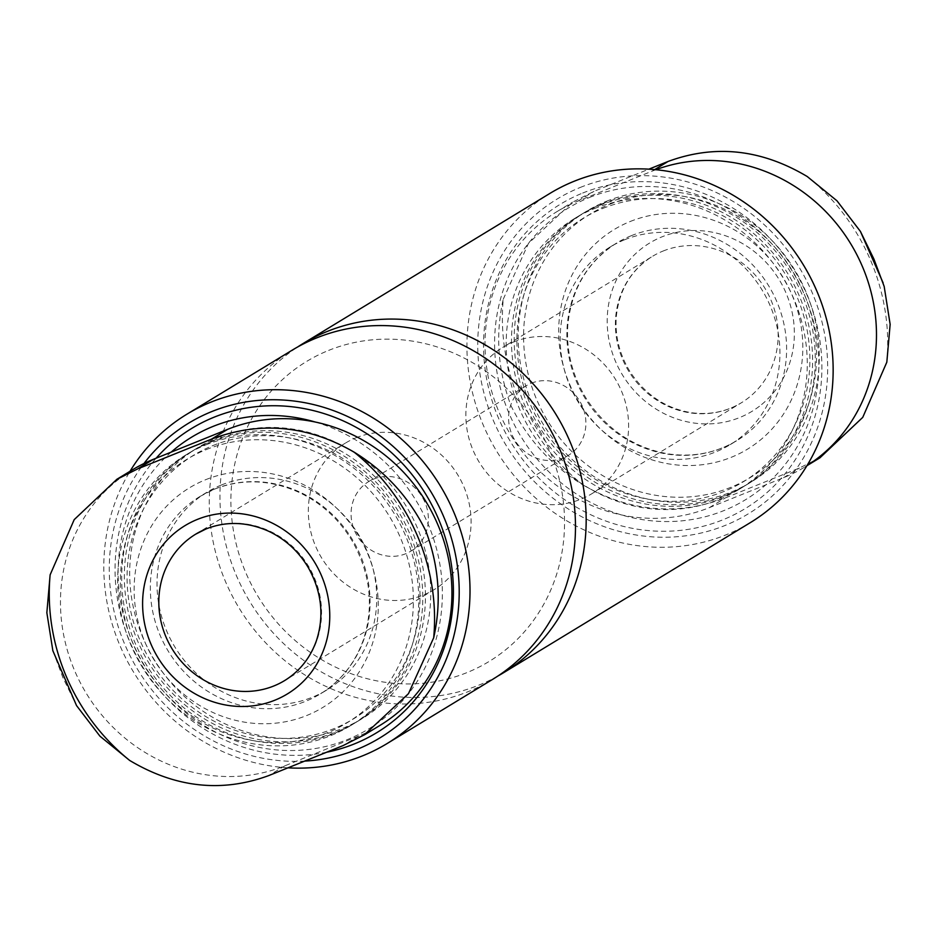<?xml version="1.0" encoding="UTF-8"?>
<svg xmlns="http://www.w3.org/2000/svg" width="937" height="937" viewBox="0 0 937 937"><rect width="100%" height="100%" fill="white"/><g stroke="black" fill="none" stroke-linecap="round" stroke-linejoin="round"><path stroke-width="0.7" stroke-dasharray="4.68 3.51" d="M52.847 650.653L63.037 677.943L76.541 705.584M132.375 469.859A167.02 155.507 -121.3 0 0 80.102 682.3A167.02 155.507 -121.3 0 0 284.86 765.834L358.941 735.932A167.02 155.507 -121.3 0 0 380.035 725.355M221.401 484.991A115.626 107.65 58.7 0 1 363.158 542.816A115.626 107.65 58.7 0 1 326.966 689.901A115.626 107.65 58.7 0 1 174.903 647.057A115.626 107.65 58.7 0 1 206.796 492.323A115.626 107.65 58.7 0 1 221.401 484.991M206.245 449.619A154.172 143.537 58.7 0 1 412.69 615.258A154.172 143.537 58.7 0 1 181.719 708.454A154.172 143.537 58.7 0 1 206.245 449.619M205.894 444.876A158.447 147.531 58.7 0 1 400.146 524.123A158.447 147.531 58.7 0 1 350.555 725.671A158.447 147.531 58.7 0 1 142.178 666.957A158.447 147.531 58.7 0 1 185.877 454.925A158.447 147.531 58.7 0 1 205.894 444.876M209.9 442.44A158.447 147.531 58.7 0 1 404.152 521.686A158.447 147.531 58.7 0 1 354.561 723.235A158.447 147.531 58.7 0 1 146.184 664.52A158.447 147.531 58.7 0 1 189.883 452.489A158.447 147.531 58.7 0 1 209.9 442.44M212.922 445.567A154.172 143.537 58.7 0 1 419.354 611.193A154.172 143.537 58.7 0 1 188.396 704.39A154.172 143.537 58.7 0 1 212.922 445.567M212.57 440.823A158.447 147.531 58.7 0 1 406.822 520.07A158.447 147.531 58.7 0 1 357.231 721.619A158.447 147.531 58.7 0 1 148.854 662.904A158.447 147.531 58.7 0 1 192.553 450.861A158.447 147.531 58.7 0 1 212.57 440.823M217.911 437.579A158.447 147.531 58.7 0 1 412.163 516.814A158.447 147.531 58.7 0 1 362.572 718.363A158.447 147.531 58.7 0 1 154.195 659.648A158.447 147.531 58.7 0 1 197.894 447.617A158.447 147.531 58.7 0 1 217.911 437.579M315.242 422.025A170.639 158.868 58.7 0 1 428.092 661.264A170.639 158.868 58.7 0 1 184.999 712.073A170.639 158.868 58.7 0 1 171.166 452.138M326.849 752.188A178.053 165.779 58.7 0 1 140.609 663.349A178.053 165.779 58.7 0 1 156.139 458.193M304.841 761.09A184.144 171.448 58.7 0 1 132.749 660.936A184.144 171.448 58.7 0 1 143.97 463.51M288.092 767.836A192.706 179.424 58.7 0 1 127.795 661.967A192.706 179.424 58.7 0 1 130.02 471.288M492.522 679.43A192.706 179.424 58.7 0 1 239.076 608.019A192.706 179.424 58.7 0 1 292.239 350.133M328.653 350.403A175.582 163.471 58.7 0 1 563.769 539.033A175.582 163.471 58.7 0 1 300.73 645.171A175.582 163.471 58.7 0 1 328.653 350.403M497.793 676.081A192.706 179.424 58.7 0 1 249.757 601.519A192.706 179.424 58.7 0 1 297.638 346.983M750.186 522.717A192.706 179.424 58.7 0 1 496.739 451.306A192.706 179.424 58.7 0 1 549.902 193.42M580.272 187.447A184.144 171.448 58.7 0 1 826.856 385.283A184.144 171.448 58.7 0 1 550.991 496.61A184.144 171.448 58.7 0 1 580.272 187.447M582.673 193.045A178.053 165.779 58.7 0 1 821.093 384.334A178.053 165.779 58.7 0 1 554.353 491.972A178.053 165.779 58.7 0 1 582.673 193.045M589.596 197.414A170.639 158.868 58.7 0 1 818.083 380.738A170.639 158.868 58.7 0 1 562.458 483.89A170.639 158.868 58.7 0 1 589.596 197.414M594.386 208.6A158.447 147.531 58.7 0 1 788.638 287.835A158.447 147.531 58.7 0 1 739.047 489.383A158.447 147.531 58.7 0 1 530.67 430.669A158.447 147.531 58.7 0 1 574.381 218.637A158.447 147.531 58.7 0 1 594.386 208.6M599.727 205.344A158.447 147.531 58.7 0 1 793.979 284.59A158.447 147.531 58.7 0 1 744.388 486.139A158.447 147.531 58.7 0 1 536.011 427.424A158.447 147.531 58.7 0 1 579.71 215.381A158.447 147.531 58.7 0 1 599.727 205.344M602.749 208.459A154.172 143.537 58.7 0 1 809.193 374.097A154.172 143.537 58.7 0 1 578.234 467.294A154.172 143.537 58.7 0 1 602.749 208.459M602.397 203.727A158.447 147.531 58.7 0 1 796.649 282.962A158.447 147.531 58.7 0 1 747.058 484.511A158.447 147.531 58.7 0 1 538.681 425.796A158.447 147.531 58.7 0 1 582.381 213.765A158.447 147.531 58.7 0 1 602.397 203.727M606.403 201.291A158.447 147.531 58.7 0 1 800.655 280.526A158.447 147.531 58.7 0 1 751.064 482.075A158.447 147.531 58.7 0 1 542.687 423.36A158.447 147.531 58.7 0 1 586.386 211.329A158.447 147.531 58.7 0 1 606.403 201.291M609.425 204.407A154.172 143.537 58.7 0 1 815.869 370.033A154.172 143.537 58.7 0 1 584.911 463.229A154.172 143.537 58.7 0 1 609.425 204.407M624.581 239.778A115.626 107.65 58.7 0 1 766.337 297.603A115.626 107.65 58.7 0 1 730.146 444.677A115.626 107.65 58.7 0 1 578.082 401.832A115.626 107.65 58.7 0 1 609.975 247.099A115.626 107.65 58.7 0 1 624.581 239.778M655.853 169.714A167.02 155.507 -121.3 0 0 652.093 171.166L578.012 201.068A167.02 155.507 -121.3 0 0 556.918 211.645A167.02 155.507 -121.3 0 0 504.645 424.086A167.02 155.507 -121.3 0 0 709.403 507.62L783.484 477.729A167.02 155.507 -121.3 0 0 804.578 467.141A167.02 155.507 -121.3 0 0 806.956 465.666L804.578 467.141M510.911 405.534C527.18 438.879 551.143 465.314 582.814 484.851A202.767 188.782 58.7 0 1 503.251 299.231C495.216 334.638 497.77 370.08 510.911 405.534M759.462 406.236A98.502 91.709 58.7 0 1 621.102 372.633A98.502 91.709 58.7 0 1 662.026 236.827A98.502 91.709 58.7 0 1 780.439 281.791A98.502 91.709 58.7 0 1 759.462 406.236M820.168 457.596L799.437 468.02L725.355 497.91C676.959 516.088 629.441 511.731 582.814 484.851M503.251 299.231L528.48 243.339L572.566 202.181L593.976 191.359L648.861 169.164M356.013 437.802A85.654 79.739 58.7 0 1 461.016 480.634A85.654 79.739 58.7 0 1 434.218 589.584A85.654 79.739 58.7 0 1 321.578 557.843A85.654 79.739 58.7 0 1 345.203 443.224A85.654 79.739 58.7 0 1 356.013 437.802M373.699 479.065A40.689 37.878 58.7 0 1 423.583 499.421A40.689 37.878 58.7 0 1 410.851 551.167A40.689 37.878 58.7 0 1 357.348 536.093A40.689 37.878 58.7 0 1 368.569 481.653A40.689 37.878 58.7 0 1 373.699 479.065M531.244 383.256A40.689 37.878 58.7 0 1 581.116 403.601A40.689 37.878 58.7 0 1 568.384 455.347A40.689 37.878 58.7 0 1 514.881 440.273A40.689 37.878 58.7 0 1 526.102 385.833A40.689 37.878 58.7 0 1 531.244 383.256M513.546 341.993A85.654 79.739 58.7 0 1 618.549 384.826A85.654 79.739 58.7 0 1 591.751 493.776A85.654 79.739 58.7 0 1 479.112 462.035A85.654 79.739 58.7 0 1 502.736 347.416A85.654 79.739 58.7 0 1 513.546 341.993M205.671 479.697A128.474 119.62 58.7 0 1 377.705 617.729A128.474 119.62 58.7 0 1 185.233 695.395A128.474 119.62 58.7 0 1 205.671 479.697M807.272 176.554A202.767 188.782 58.7 0 1 886.824 362.174M214.725 489.055A115.626 107.65 58.7 0 1 356.482 546.88A115.626 107.65 58.7 0 1 320.29 693.954A115.626 107.65 58.7 0 1 168.227 651.11A115.626 107.65 58.7 0 1 200.12 496.376A115.626 107.65 58.7 0 1 214.725 489.055M631.257 235.714A115.626 107.65 58.7 0 1 773.013 293.539A115.626 107.65 58.7 0 1 736.822 440.624A115.626 107.65 58.7 0 1 584.758 397.768A115.626 107.65 58.7 0 1 616.651 243.046A115.626 107.65 58.7 0 1 631.257 235.714M630.214 221.495A128.474 119.62 58.7 0 1 802.248 359.515A128.474 119.62 58.7 0 1 609.776 437.181A128.474 119.62 58.7 0 1 630.214 221.495M206.491 528.749A85.654 79.739 58.7 0 1 311.494 571.582A85.654 79.739 58.7 0 1 284.696 680.531L434.218 589.584M663.08 251.046A85.654 79.739 58.7 0 1 768.082 293.878A85.654 79.739 58.7 0 1 741.272 402.828A85.654 79.739 58.7 0 1 628.633 371.087A85.654 79.739 58.7 0 1 652.257 256.469A85.654 79.739 58.7 0 1 663.08 251.046M652.093 171.166L654.67 169.597M783.484 477.729L799.437 468.02M709.403 507.62L725.355 497.91M578.012 201.068L593.976 191.359M358.941 735.932L342.977 745.641M284.86 765.834L268.896 775.531M883.122 282.88L884.153 286.453M326.966 689.901L320.29 693.954C340.599 681.386 354.936 663.419 363.31 640.041C374.097 606.789 370.525 573.994 352.593 541.645C339.405 519.485 321.508 503.04 298.915 492.323C270.161 479.545 242.015 478.502 214.479 489.173L200.12 496.376L206.796 492.323M350.555 725.671L354.561 723.235M185.877 454.925L189.883 452.489M357.231 721.619L362.572 718.363M192.553 450.861L197.894 447.617M739.047 489.383L744.388 486.139M574.381 218.637L579.71 215.381M747.058 484.511L751.064 482.075M582.381 213.765L586.386 211.329M730.146 444.677L736.822 440.624C716.325 452.876 693.767 457.338 669.159 454.012C634.677 448.308 607.199 430.048 586.714 399.244C572.425 376.182 566.124 351.551 567.822 325.362C571.406 288.959 587.675 261.517 616.651 243.046L609.975 247.099M195.681 534.172L345.203 443.224M410.851 551.167L568.384 455.347M368.569 481.653L526.102 385.833M591.751 493.776L741.272 402.828C726.21 411.847 709.578 415.138 691.389 412.69C665.902 408.497 645.534 394.957 630.285 372.071C619.662 354.912 614.988 336.641 616.253 317.245C618.947 290.259 630.941 270.008 652.257 256.469L502.736 347.416M556.918 211.645L572.542 202.146"/><path stroke-width="1.41" d="M211.586 439.09C259.994 420.912 307.512 425.269 354.139 452.149A202.767 188.782 58.7 0 1 433.69 637.769L408.473 693.661L364.388 734.819L342.977 745.641L268.896 775.531C221.94 792.831 175.535 787.794 129.681 760.446A202.767 188.782 58.7 0 1 50.129 574.826L74.21 519.625L116.774 479.404L137.505 468.98L211.586 439.09L227.55 429.38L153.469 459.271A167.02 155.507 -121.3 0 0 132.375 469.859L116.75 479.357M197.438 519.391A98.502 91.709 58.7 0 1 329.332 625.213A98.502 91.709 58.7 0 1 181.766 684.748A98.502 91.709 58.7 0 1 197.438 519.391M433.69 637.769C441.643 602.069 439.09 566.627 426.03 531.466C409.762 498.121 385.798 471.686 354.139 452.149M50.129 574.826L46.85 612.728L52.847 650.653M52.823 650.665L76.541 705.584L99.954 736.189L129.681 760.446M364.411 734.854L380.035 725.355A167.02 155.507 -121.3 0 0 432.297 512.914A167.02 155.507 -121.3 0 0 227.55 429.38M820.168 457.596L862.743 417.375L886.824 362.174L890.15 324.366L884.177 286.453L873.905 259.057L860.412 231.416L836.987 200.811L807.272 176.554C761.406 149.206 715.001 144.169 668.058 161.469L648.861 169.164M171.166 452.138A170.639 158.868 58.7 0 1 213.121 426.394A170.639 158.868 58.7 0 1 315.242 422.025M156.139 458.193A178.053 165.779 58.7 0 1 214.198 417.152A178.053 165.779 58.7 0 1 443.693 532.696A178.053 165.779 58.7 0 1 326.849 752.188M143.97 463.51A184.144 171.448 58.7 0 1 211.809 411.554A184.144 171.448 58.7 0 1 452.758 543.038A184.144 171.448 58.7 0 1 304.841 761.09M130.02 471.288A192.706 179.424 58.7 0 1 186.768 414.283A192.706 179.424 58.7 0 1 211.106 402.067A192.706 179.424 58.7 0 1 447.359 498.449A192.706 179.424 58.7 0 1 387.051 743.58A192.706 179.424 58.7 0 1 288.092 767.836M186.768 414.283L292.239 350.133A192.706 179.424 58.7 0 1 316.577 337.929A192.706 179.424 58.7 0 1 552.83 434.299A192.706 179.424 58.7 0 1 492.522 679.43L387.051 743.58M297.638 346.983A192.706 179.424 58.7 0 1 302.92 343.633A192.706 179.424 58.7 0 1 327.259 331.429A192.706 179.424 58.7 0 1 563.512 427.811A192.706 179.424 58.7 0 1 503.204 672.942A192.706 179.424 58.7 0 1 497.793 676.081M302.92 343.633L549.902 193.42A192.706 179.424 58.7 0 1 574.24 181.216A192.706 179.424 58.7 0 1 810.493 277.586A192.706 179.424 58.7 0 1 750.186 522.717L503.204 672.942M820.203 457.643L806.921 465.712A167.02 155.507 -121.3 0 0 857.144 255.286A167.02 155.507 -121.3 0 0 655.853 169.714M195.681 534.172L206.245 528.866C226.473 520.984 247.263 521.768 268.591 531.22C285.34 539.15 298.61 551.354 308.425 567.822C321.731 591.903 324.389 616.218 316.39 640.767C310.194 658.043 299.629 671.302 284.696 680.531A85.654 79.739 58.7 0 1 172.057 648.791A85.654 79.739 58.7 0 1 195.681 534.172A85.654 79.739 58.7 0 1 206.491 528.749M654.67 169.597L668.058 161.469M153.469 459.271L137.505 468.98M860.412 231.416L883.122 282.88"/></g></svg>
